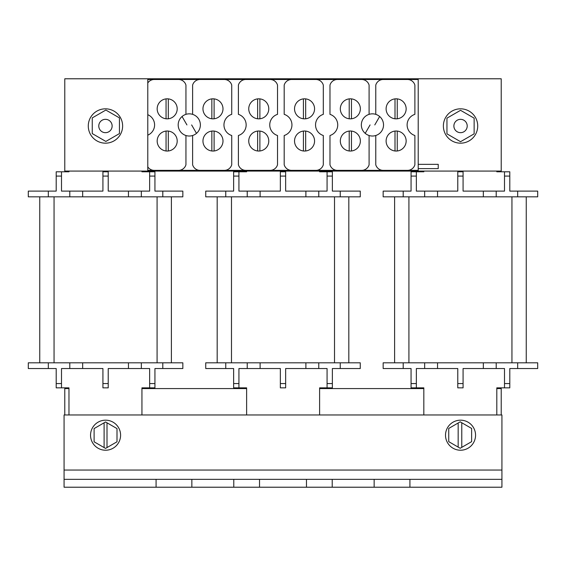<?xml version="1.0" encoding="UTF-8"?>
<svg xmlns="http://www.w3.org/2000/svg" width="566" height="566" viewBox="0 0 566 566"><rect width="100%" height="100%" fill="white"/><g stroke="black" fill="none" stroke-linecap="round" stroke-linejoin="round"><path stroke-width="0.85" d="M418.217 164.338L438.226 164.338L438.226 168.626L418.217 168.626M351.465 98.88A10.018 10.018 0 0 0 349.215 98.88L349.215 118.782A10.018 10.018 0 0 0 351.465 118.782L351.465 98.88M305.675 98.88A10.018 10.018 0 0 0 303.426 98.88L303.426 118.782A10.018 10.018 0 0 0 305.675 118.782L305.675 98.88M259.886 98.88A10.018 10.018 0 0 0 257.636 98.88L257.636 118.782A10.018 10.018 0 0 0 259.886 118.782L259.886 98.88M214.104 98.88A10.018 10.018 0 0 0 211.847 98.88L211.847 118.782A10.018 10.018 0 0 0 214.104 118.782L214.104 98.88M168.314 98.88A10.018 10.018 0 0 0 166.057 98.88L166.057 118.782A10.018 10.018 0 0 0 168.314 118.782L168.314 98.88M112.132 125.999A6.679 6.679 0 0 0 105.453 119.327A6.679 6.679 0 0 0 98.774 125.999A6.679 6.679 0 0 0 105.453 132.677A6.679 6.679 0 0 0 112.132 125.999M467.212 125.999A6.665 6.665 0 0 0 460.547 119.334A6.665 6.665 0 0 0 453.882 125.999A6.665 6.665 0 0 0 460.547 132.67A6.665 6.665 0 0 0 467.212 125.999M88.282 125.999A17.171 17.171 0 0 1 105.453 108.828A17.171 17.171 0 0 1 122.624 125.999A17.171 17.171 0 0 1 105.453 143.17A17.171 17.171 0 0 1 88.282 125.999M443.376 125.999A17.171 17.171 0 0 1 460.547 108.828A17.171 17.171 0 0 1 477.718 125.999A17.171 17.171 0 0 1 460.547 143.17A17.171 17.171 0 0 1 443.376 125.999M64.786 171.074L64.786 78.78L501.214 78.78L501.214 171.074L64.786 171.074M446.956 118.153L460.547 110.306L474.138 118.153L474.138 133.852L460.547 141.698L446.956 133.852L446.956 118.153M92.258 117.891L105.856 110.045L119.447 117.891L119.447 133.59L105.856 141.436L92.258 133.59L92.258 117.891M458.163 423L458.163 447.098L460.186 448.265L471.634 441.657L471.634 428.441L460.186 421.833L448.739 428.441L448.739 441.657L458.163 447.098M461.771 447.352L461.771 422.738M445.513 435.197A15.027 15.027 0 0 1 460.54 420.177A15.027 15.027 0 0 1 475.56 435.197A15.027 15.027 0 0 1 460.54 450.225A15.027 15.027 0 0 1 445.513 435.197M397.254 131.071A10.018 10.018 0 0 0 395.004 131.071L395.004 150.981A10.018 10.018 0 0 0 397.254 150.981L397.254 131.071M351.465 131.071A10.018 10.018 0 0 0 349.215 131.071L349.215 150.981A10.018 10.018 0 0 0 351.465 150.981L351.465 131.071M305.675 131.071A10.018 10.018 0 0 0 303.426 131.071L303.426 150.981A10.018 10.018 0 0 0 305.675 150.981L305.675 131.071M259.886 131.071A10.018 10.018 0 0 0 257.636 131.071L257.636 150.981A10.018 10.018 0 0 0 259.886 150.981L259.886 131.071M214.104 131.071A10.018 10.018 0 0 0 211.847 131.071L211.847 150.981A10.018 10.018 0 0 0 214.104 150.981L214.104 131.071M168.314 131.071A10.018 10.018 0 0 0 166.057 131.071L166.057 150.981A10.018 10.018 0 0 0 168.314 150.981L168.314 131.071M192.61 114.353A11.087 11.087 0 0 0 178.184 124.93A11.087 11.087 0 0 0 192.61 135.507A11.087 11.087 0 0 0 192.61 114.353L192.61 85.098A7.712 7.712 0 0 1 199.904 79.495L147.783 79.495L147.783 114.7A11.087 11.087 0 0 1 147.783 135.154L147.783 170.359L199.904 170.359A7.712 7.712 0 0 1 192.61 164.763L192.61 135.507M191.626 124.93L196.487 133.35M186.929 124.93L182.061 116.504M375.767 114.353A11.087 11.087 0 0 0 361.341 124.93A11.087 11.087 0 0 0 375.767 135.507A11.087 11.087 0 0 0 375.767 114.353L375.767 85.098A7.712 7.712 0 0 1 383.062 79.495L361.801 79.495A7.712 7.712 0 0 1 369.096 85.098L369.096 114.353M379.645 116.504L374.784 124.93M361.341 124.93A11.087 11.087 0 0 0 365.219 133.35L370.079 124.93M365.219 133.35A11.087 11.087 0 0 0 368.742 135.387M397.254 98.88A10.018 10.018 0 0 0 395.004 98.88L395.004 118.782A10.018 10.018 0 0 0 397.254 118.782L397.254 98.88M90.546 435.197A15.027 15.027 0 0 1 105.566 420.177A15.027 15.027 0 0 1 120.593 435.197A15.027 15.027 0 0 1 105.566 450.225A15.027 15.027 0 0 1 90.546 435.197M246.627 414.956L246.627 387.859L238.93 387.859L238.93 368.537L280.354 368.537L280.354 383.564L285.646 383.564L285.646 368.537L327.07 368.537L327.07 387.859L319.606 387.859L319.606 414.956M238.93 383.564L233.631 383.564L233.631 368.537L205.734 368.537L205.734 362.813L360.266 362.813L360.266 368.537L340.237 368.537L340.237 362.813M496.807 414.956L496.807 387.859L504.504 387.859L504.504 368.537L463.08 368.537L463.08 383.564L457.781 383.564L457.781 368.537L416.357 368.537L416.357 387.859L423.828 387.859L423.828 414.956M504.504 383.564L509.796 383.564L509.796 368.537L537.7 368.537L537.7 362.813L383.161 362.813L383.161 368.537L403.197 368.537L403.197 362.813M141.344 362.813L141.344 368.537L149.643 368.537L149.643 383.564L154.935 383.564L154.935 368.537L182.839 368.537L182.839 362.813L28.3 362.813L28.3 368.537L48.329 368.537L48.329 362.813M141.344 368.537L108.219 368.537L108.219 387.859L102.92 387.859L102.92 368.537L82.671 368.537L82.671 362.813M82.671 368.537L61.496 368.537L61.496 387.859L68.967 387.859L68.967 414.956M191.853 487.22L191.853 479.345L233.779 479.345L233.779 487.22L64.071 487.22L64.071 479.345L156.082 479.345L156.082 487.22M191.853 479.345L156.082 479.345M259.532 487.22L259.532 479.345L306.468 479.345L306.468 487.22L233.779 487.22M259.532 479.345L233.779 479.345M409.918 487.22L409.918 479.345L501.929 479.345L501.929 487.22L306.468 487.22M409.918 479.345L374.147 479.345L374.147 487.22M332.221 487.22L332.221 479.345L306.468 479.345M104.102 422.809L104.102 447.572L105.552 448.406L116.999 441.798L116.999 428.582L105.552 421.967L94.105 428.582L94.105 441.798L104.102 447.572M332.221 479.345L374.147 479.345M64.071 479.345L64.071 414.956L501.929 414.956L501.929 479.345M141.939 414.956L141.939 387.859L154.935 387.859L149.643 387.859L149.643 383.564M280.354 383.564L280.354 387.859L285.646 387.859L280.354 387.859L285.646 387.859L285.646 383.564M403.197 191.11L411.065 191.11L411.065 176.083L416.357 176.083L416.357 191.11L457.781 191.11L457.781 171.788L463.08 171.788L457.781 171.788L463.08 171.788L463.08 191.11L504.504 191.11L504.504 176.083L509.796 176.083L509.796 191.11L537.7 191.11L537.7 196.834L383.161 196.834L383.161 191.11L403.197 191.11L403.197 196.834M48.329 191.11L56.204 191.11L56.204 176.083L61.496 176.083L61.496 191.11L102.92 191.11L102.92 171.788L108.219 171.788L108.219 191.11L149.643 191.11L149.643 176.083L154.935 176.083L154.935 191.11L182.839 191.11L182.839 196.834L28.3 196.834L28.3 191.11L48.329 191.11L48.329 196.834M141.939 171.074L141.939 171.788L141.939 171.074M68.967 171.788L68.967 171.074L68.967 171.788L56.204 171.788L56.204 176.083M149.643 176.083L149.643 171.788L141.939 171.788M149.643 171.788L154.935 171.788L154.935 176.083M128.461 191.11L128.461 196.834M82.671 191.11L82.671 196.834M69.795 191.11L69.795 196.834M141.344 191.11L141.344 196.834M61.496 176.083L61.496 171.788M39.747 196.834L39.747 362.813M171.392 196.834L171.392 362.813M246.627 387.859L246.627 388.573L141.939 388.573L141.939 387.859M64.786 414.956L64.786 388.573L68.967 388.573L68.967 387.859M56.204 387.859L61.496 387.859L56.204 387.859L56.204 383.564L61.496 383.564M154.935 383.564L154.935 387.859M48.329 368.537L56.204 368.537L56.204 383.564M128.461 368.537L128.461 362.813M69.795 368.537L69.795 362.813M501.214 414.956L501.214 388.573L496.807 388.573L496.807 387.859M319.606 387.859L319.606 388.573L423.828 388.573L423.828 387.859M496.807 171.074L496.807 171.788L496.807 171.074M423.828 171.788L423.828 171.074L423.828 171.788L411.065 171.788L411.065 176.083M411.065 387.859L416.357 387.859L411.065 387.859L411.065 368.537L403.197 368.537M463.08 383.564L463.08 387.859L457.781 387.859L457.781 383.564M504.504 176.083L504.504 171.788L496.807 171.788M504.504 171.788L509.796 171.788L509.796 176.083M483.329 191.11L483.329 196.834M437.539 191.11L437.539 196.834M424.656 191.11L424.656 196.834M537.7 191.11L537.7 196.834M496.205 191.11L496.205 196.834M416.357 176.083L416.357 171.788M496.205 368.537L496.205 362.813M537.7 368.537L537.7 362.813M424.656 368.537L424.656 362.813M437.539 368.537L437.539 362.813M483.329 368.537L483.329 362.813M504.504 387.859L509.796 387.859L504.504 387.859M509.796 383.564L509.796 387.859M394.608 196.834L394.608 362.813L394.608 196.834M526.253 196.834L526.253 362.813M319.606 171.788L319.606 171.074L319.606 171.788L332.369 171.788L332.369 176.083L327.07 176.083L327.07 171.788M246.627 171.074L246.627 171.788L246.627 171.074M327.07 387.859L332.369 387.859L332.369 368.537L340.237 368.537M332.369 176.083L332.369 191.11L360.266 191.11L360.266 196.834L318.771 196.834L318.771 191.11L327.07 191.11L327.07 176.083M246.627 171.788L238.93 171.788L238.93 191.11L280.354 191.11L280.354 171.788L285.646 171.788L285.646 191.11L318.771 191.11M238.93 171.788L233.631 171.788L238.93 171.788M205.734 191.11L205.734 196.834L205.734 191.11L233.631 191.11L233.631 171.788M205.734 196.834L318.771 196.834M260.105 191.11L260.105 196.834L247.229 196.834L247.229 191.11M305.895 191.11L305.895 196.834M247.229 368.537L247.229 362.813L260.105 362.813L260.105 368.537M205.734 368.537L205.734 362.813M318.771 368.537L318.771 362.813M305.895 368.537L305.895 362.813M238.93 387.859L233.631 387.859L233.631 383.564M107.002 447.572L107.002 422.809M157.171 141.026A10.018 10.018 0 0 0 167.182 151.044A10.018 10.018 0 0 0 177.2 141.026A10.018 10.018 0 0 0 167.182 131.008A10.018 10.018 0 0 0 157.171 141.026M157.171 108.828A10.018 10.018 0 0 0 167.182 118.846A10.018 10.018 0 0 0 177.2 108.828A10.018 10.018 0 0 0 167.182 98.817A10.018 10.018 0 0 0 157.171 108.828M202.961 141.026A10.018 10.018 0 0 0 212.972 151.044A10.018 10.018 0 0 0 222.99 141.026A10.018 10.018 0 0 0 212.972 131.008A10.018 10.018 0 0 0 202.961 141.026M202.961 108.828A10.018 10.018 0 0 0 212.972 118.846A10.018 10.018 0 0 0 222.99 108.828A10.018 10.018 0 0 0 212.972 98.817A10.018 10.018 0 0 0 202.961 108.828M248.743 141.026A10.018 10.018 0 0 0 258.761 151.044A10.018 10.018 0 0 0 268.779 141.026A10.018 10.018 0 0 0 258.761 131.008A10.018 10.018 0 0 0 248.743 141.026M248.743 108.828A10.018 10.018 0 0 0 258.761 118.846A10.018 10.018 0 0 0 268.779 108.828A10.018 10.018 0 0 0 258.761 98.817A10.018 10.018 0 0 0 248.743 108.828M294.532 141.026A10.018 10.018 0 0 0 304.55 151.044A10.018 10.018 0 0 0 314.569 141.026A10.018 10.018 0 0 0 304.55 131.008A10.018 10.018 0 0 0 294.532 141.026M294.532 108.828A10.018 10.018 0 0 0 304.55 118.846A10.018 10.018 0 0 0 314.569 108.828A10.018 10.018 0 0 0 304.55 98.817A10.018 10.018 0 0 0 294.532 108.828M340.322 141.026A10.018 10.018 0 0 0 350.34 151.044A10.018 10.018 0 0 0 360.358 141.026A10.018 10.018 0 0 0 350.34 131.008A10.018 10.018 0 0 0 340.322 141.026M340.322 108.828A10.018 10.018 0 0 0 350.34 118.846A10.018 10.018 0 0 0 360.358 108.828A10.018 10.018 0 0 0 350.34 98.817A10.018 10.018 0 0 0 340.322 108.828M386.111 141.026A10.018 10.018 0 0 0 396.129 151.044A10.018 10.018 0 0 0 406.147 141.026A10.018 10.018 0 0 0 396.129 131.008A10.018 10.018 0 0 0 386.111 141.026M386.111 108.828A10.018 10.018 0 0 0 396.129 118.846A10.018 10.018 0 0 0 406.147 108.828A10.018 10.018 0 0 0 396.129 98.817A10.018 10.018 0 0 0 386.111 108.828M246.153 124.93A11.087 11.087 0 0 0 238.399 114.353L238.399 85.098A7.712 7.712 0 0 1 245.694 79.495L224.433 79.495A7.712 7.712 0 0 1 231.727 85.098L231.727 114.353A11.087 11.087 0 0 0 231.727 135.507L231.727 164.763A7.712 7.712 0 0 1 224.433 170.359L245.694 170.359A7.712 7.712 0 0 1 238.399 164.763L238.399 135.507A11.087 11.087 0 0 0 246.153 124.93M291.943 124.93A11.087 11.087 0 0 0 284.189 114.353L284.189 85.098A7.712 7.712 0 0 1 291.483 79.495L270.223 79.495A7.712 7.712 0 0 1 277.517 85.098L277.517 114.353A11.087 11.087 0 0 0 277.517 135.507L277.517 164.763A7.712 7.712 0 0 1 270.223 170.359L291.483 170.359A7.712 7.712 0 0 1 284.189 164.763L284.189 135.507A11.087 11.087 0 0 0 291.943 124.93M337.732 124.93A11.087 11.087 0 0 0 329.978 114.353L329.978 85.098A7.712 7.712 0 0 1 337.272 79.495L316.012 79.495A7.712 7.712 0 0 1 323.306 85.098L323.306 114.353A11.087 11.087 0 0 0 323.306 135.507L323.306 164.763A7.712 7.712 0 0 1 316.012 170.359L337.272 170.359A7.712 7.712 0 0 1 329.978 164.763L329.978 135.507A11.087 11.087 0 0 0 337.732 124.93M199.904 170.359L224.433 170.359M224.433 79.495L199.904 79.495M245.694 170.359L270.223 170.359M270.223 79.495L245.694 79.495M291.483 170.359L316.012 170.359M316.012 79.495L291.483 79.495M337.272 170.359L383.062 170.359A7.712 7.712 0 0 1 375.767 164.763L375.767 135.507M369.096 135.507L369.096 164.763A7.712 7.712 0 0 1 361.801 170.359M361.801 79.495L337.272 79.495M383.062 170.359L418.217 170.359L418.217 79.495L407.591 79.495A7.712 7.712 0 0 1 414.885 85.098L414.885 114.353A11.087 11.087 0 0 0 414.885 135.507L414.885 164.763A7.712 7.712 0 0 1 407.591 170.359M407.591 79.495L383.062 79.495M147.783 135.154L147.783 114.7M147.783 82.99A7.712 7.712 0 0 1 154.115 79.495M154.115 170.359A7.712 7.712 0 0 1 147.783 166.864M185.945 135.507L185.945 164.763A7.712 7.712 0 0 1 178.651 170.359M178.651 79.495A7.712 7.712 0 0 1 185.945 85.098L185.945 114.353M348.819 196.834L348.819 362.813M217.181 196.834L217.181 362.813L217.181 196.834M64.071 470.049L501.929 470.049M108.219 176.083L102.92 176.083M162.803 191.11L162.803 196.834M54.053 196.834L54.053 362.813M157.079 196.834L157.079 362.813M108.219 383.564L102.92 383.564M162.803 368.537L162.803 362.813M463.08 176.083L457.781 176.083M517.671 191.11L517.671 196.834M517.671 368.537L517.671 362.813M411.065 383.564L416.357 383.564M408.921 196.834L408.921 362.813M511.947 196.834L511.947 362.813M280.354 176.083L285.646 176.083M340.237 191.11L340.237 196.834M225.763 191.11L225.763 196.834M238.93 176.083L233.631 176.083M225.763 368.537L225.763 362.813M332.369 383.564L327.07 383.564M334.513 196.834L334.513 362.813M231.487 196.834L231.487 362.813"/></g></svg>
